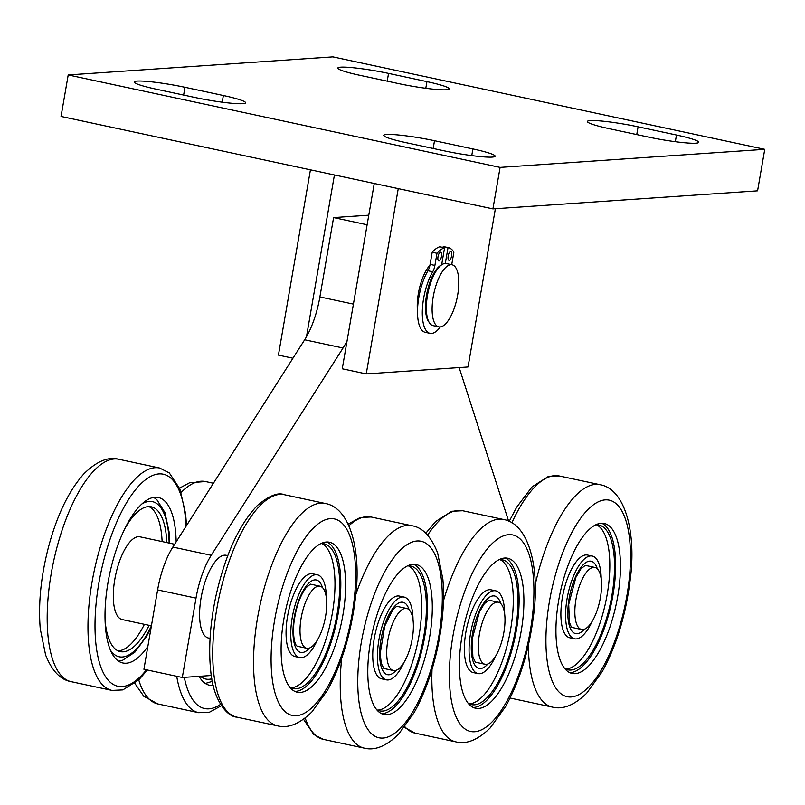 <?xml version="1.0" encoding="UTF-8"?>
<svg xmlns="http://www.w3.org/2000/svg" width="805" height="805" viewBox="0 0 805 805"><rect width="100%" height="100%" fill="white"/><g stroke="black" fill="none" stroke-linecap="round" stroke-linejoin="round"><path stroke-width="1.21" d="M367.13 224.766L333.592 217.581L368.781 215.177M333.592 217.581L319.887 296.944L353.425 304.119M319.887 296.944A55.535 20.719 102.1 0 1 304.662 339.78L343.051 348.002A55.535 20.719 102.1 0 0 347.086 340.777L342.256 368.781L366.245 373.923L468.037 366.969L495.377 208.726M304.662 339.78L172.844 547.068A55.535 20.719 -77.9 0 0 157.619 589.914L143.914 669.267L182.302 677.488L196.007 598.135A55.535 20.719 -77.9 0 1 211.232 555.289L343.051 348.002M211.302 675.506L182.302 677.488M508.619 521.127L459.162 367.573M210.075 638.385L208.525 638.053A42.313 15.778 -77.9 0 1 201.954 593.376A42.313 15.778 -77.9 0 1 226.245 555.299L227.785 555.631M374.255 183.49L347.086 340.777M398.254 188.622L366.245 373.923M174.635 544.25L139.959 536.824A42.313 15.778 102.1 0 0 116.312 572.073A42.313 15.778 102.1 0 0 120.217 618.743A42.313 15.778 102.1 0 0 122.239 619.578L151.421 625.827M334.427 174.967L306.484 336.742M68.204 74.946L61.039 116.443L492.922 208.887L757.586 190.825L764.75 149.328L332.857 56.873L68.204 74.946L500.096 167.4L764.75 149.328M429.951 265.157A31.737 11.834 102.1 0 0 417.262 307.5A31.737 11.834 102.1 0 0 417.503 311.314M118.013 650.842A74.05 27.622 102.1 0 0 144.407 624.328M162.117 541.574A74.05 27.622 102.1 0 0 148.895 506.576M310.438 169.825L278.429 355.116L292.929 358.225M492.922 208.887L500.096 167.4M609.586 128.76L647.985 136.981A37.02 3.653 9.8 0 0 698.72 142.304A37.02 3.653 9.8 0 0 676.482 135.029L638.093 126.818A37.02 3.653 9.8 0 0 587.358 121.485A37.02 3.653 9.8 0 0 609.586 128.76M444.4 150.877A37.02 3.653 9.8 0 0 495.135 156.21A37.02 3.653 9.8 0 0 472.897 148.935L434.509 140.714A37.02 3.653 9.8 0 0 383.774 135.381A37.02 3.653 9.8 0 0 406.012 142.656L444.4 150.877M426.942 81.617L388.553 73.396A37.02 3.653 9.8 0 0 337.818 68.073A37.02 3.653 9.8 0 0 360.056 75.348L398.445 83.559A37.02 3.653 9.8 0 0 449.18 88.892A37.02 3.653 9.8 0 0 426.942 81.617L425.795 88.288M184.969 87.292A37.02 3.653 9.8 0 0 134.234 81.969A37.02 3.653 9.8 0 0 156.472 89.244L194.86 97.465A37.02 3.653 9.8 0 0 245.595 102.788A37.02 3.653 9.8 0 0 223.367 95.513L184.969 87.292L183.631 95.06M105.103 620.715A74.05 27.622 102.1 0 0 116.765 650.148A74.05 27.622 102.1 0 0 120.307 651.617A74.05 27.622 102.1 0 0 149.116 625.334M166.826 542.58A74.05 27.622 102.1 0 0 151.31 506.808A74.05 27.622 102.1 0 0 124.785 528.774M443.666 246.622A47.747 17.811 102.1 0 0 443.454 246.572A47.747 17.811 102.1 0 0 443.243 246.531L443.082 247.477M441.643 264.815L444.581 247.799L439.782 246.763A47.747 17.811 102.1 0 0 432.194 252.257L430.101 264.382A8.724 3.25 -77.9 0 1 427.928 270.752A36.597 13.655 102.1 0 0 417.574 308.677A36.597 13.655 102.1 0 0 425.231 332.314L430.031 333.34A36.597 13.655 102.1 0 0 440.325 326.931M438.836 267.371A26.444 9.861 102.1 0 0 438.252 267.32M427.214 318.891A26.444 9.861 102.1 0 0 427.767 319.082M441.784 263.97L442.72 264.171M443.243 246.531L448.043 247.558L445.296 263.466M451.726 264.714A8.724 3.25 -77.9 0 1 451.796 264.251L453.889 252.136A47.747 17.811 102.1 0 0 448.254 247.598A47.747 17.811 102.1 0 0 448.043 247.558M432.194 252.257L436.994 253.283L434.901 265.409A8.724 3.25 -77.9 0 1 432.728 271.788A36.597 13.655 102.1 0 0 422.373 309.704A36.597 13.655 102.1 0 0 430.031 333.34M444.581 247.799A47.747 17.811 102.1 0 0 436.994 253.283M438.011 256.704A4.498 1.68 102.1 0 0 438.805 260.981A4.498 1.68 102.1 0 0 441.382 256.936A4.498 1.68 102.1 0 0 440.687 252.186A4.498 1.68 102.1 0 0 438.011 256.704M448.194 256A4.498 1.68 102.1 0 0 448.979 260.287A4.498 1.68 102.1 0 0 451.565 256.242A4.498 1.68 102.1 0 0 450.86 251.492A4.498 1.68 102.1 0 0 448.194 256M429.065 322.201A30.409 11.34 -77.9 0 1 427.163 291.913A30.409 11.34 -77.9 0 1 441.301 265.056M452.098 264.795L446.342 263.567A31.737 11.834 102.1 0 0 428.119 292.114A31.737 11.834 102.1 0 0 433.06 325.633L438.816 326.86A31.737 11.834 102.1 0 0 452.47 312.793A31.737 11.834 102.1 0 0 458.78 280.975A31.737 11.834 102.1 0 0 452.098 264.795A31.737 11.834 102.1 0 0 433.885 293.352A31.737 11.834 102.1 0 0 438.816 326.86M176.164 541.846A84.626 31.566 102.1 0 0 158.323 497.49A84.626 31.566 102.1 0 0 112.448 562.393A84.626 31.566 102.1 0 0 122.893 662.988A84.626 31.566 102.1 0 0 147.838 646.516M213.194 685.478A84.626 31.566 -77.9 0 1 209.582 685.266A84.626 31.566 -77.9 0 1 199.066 676.341M522.596 621.651A76.696 28.608 -77.9 0 1 475.604 708.229A76.696 28.608 -77.9 0 1 463.69 627.246A76.696 28.608 -77.9 0 1 507.714 558.247A76.696 28.608 -77.9 0 1 522.596 621.651M619.136 586.875A76.696 28.608 -77.9 0 1 572.144 673.453A76.696 28.608 -77.9 0 1 560.23 592.47A76.696 28.608 -77.9 0 1 604.253 523.461A76.696 28.608 -77.9 0 1 619.136 586.875M344.299 605.632A76.696 28.608 -77.9 0 1 297.307 692.22A76.696 28.608 -77.9 0 1 285.393 611.237A76.696 28.608 -77.9 0 1 329.416 542.228A76.696 28.608 -77.9 0 1 344.299 605.632M372.423 631.905A76.696 28.608 102.1 0 0 383.995 714.488A76.696 28.608 102.1 0 0 428.019 645.479A76.696 28.608 102.1 0 0 416.105 564.496A76.696 28.608 102.1 0 0 372.423 631.905M505.258 558.006A76.696 28.608 -77.9 0 1 517.796 620.625A76.696 28.608 -77.9 0 1 473.27 707.444M601.798 523.23A76.696 28.608 -77.9 0 1 614.336 585.849A76.696 28.608 -77.9 0 1 569.809 672.658M326.961 541.986A76.696 28.608 -77.9 0 1 339.499 604.605A76.696 28.608 -77.9 0 1 294.972 691.425M381.651 713.693A76.696 28.608 102.1 0 0 423.219 644.453A76.696 28.608 102.1 0 0 413.639 564.265M499.13 559.616A74.05 27.622 -77.9 0 1 502.36 559.807A74.05 27.622 -77.9 0 1 515.492 629.49A74.05 27.622 -77.9 0 1 478.049 703.983A74.05 27.622 -77.9 0 1 471.358 704.617A74.05 27.622 -77.9 0 1 468.339 703.459M595.67 524.84A74.05 27.622 -77.9 0 1 598.9 525.021A74.05 27.622 -77.9 0 1 612.031 594.714A74.05 27.622 -77.9 0 1 574.589 669.207A74.05 27.622 -77.9 0 1 567.897 669.841A74.05 27.622 -77.9 0 1 564.879 668.683M320.833 543.606A74.05 27.622 -77.9 0 1 324.063 543.788A74.05 27.622 -77.9 0 1 337.194 613.47A74.05 27.622 -77.9 0 1 299.752 687.963A74.05 27.622 -77.9 0 1 293.06 688.597A74.05 27.622 -77.9 0 1 290.042 687.45M376.73 709.718A74.05 27.622 102.1 0 0 379.175 710.735A74.05 27.622 102.1 0 0 379.749 710.875A74.05 27.622 102.1 0 0 422.253 644.242A74.05 27.622 102.1 0 0 410.751 566.056A74.05 27.622 102.1 0 0 407.521 565.875M499.945 559.576A74.05 27.622 -77.9 0 1 510.219 631.653A74.05 27.622 -77.9 0 1 473.34 702.976A74.05 27.622 -77.9 0 1 469.063 703.842M596.485 524.79A74.05 27.622 -77.9 0 1 606.759 596.867A74.05 27.622 -77.9 0 1 569.88 668.19A74.05 27.622 -77.9 0 1 565.603 669.056M321.648 543.556A74.05 27.622 -77.9 0 1 331.922 615.634A74.05 27.622 -77.9 0 1 295.043 686.957A74.05 27.622 -77.9 0 1 290.766 687.822M377.454 710.091A74.05 27.622 102.1 0 0 417.543 643.235A74.05 27.622 102.1 0 0 408.336 565.824M495.578 656.236A42.313 15.778 -77.9 0 1 481.833 673.221A42.313 15.778 -77.9 0 1 477.999 673.584L473.29 672.577A42.313 15.778 -77.9 0 1 466.719 627.9A42.313 15.778 -77.9 0 1 491.01 589.823L495.719 590.83A42.313 15.778 -77.9 0 1 504.655 613.863M592.118 621.45A42.313 15.778 -77.9 0 1 578.372 638.446A42.313 15.778 -77.9 0 1 574.539 638.808L569.829 637.802A42.313 15.778 -77.9 0 1 563.259 593.114A42.313 15.778 -77.9 0 1 587.549 555.048L592.259 556.054A42.313 15.778 -77.9 0 1 601.194 579.087M317.281 640.217A42.313 15.778 -77.9 0 1 303.535 657.202A42.313 15.778 -77.9 0 1 299.712 657.564L294.992 656.558A42.313 15.778 -77.9 0 1 288.421 611.881A42.313 15.778 -77.9 0 1 312.712 573.804L317.422 574.82A42.313 15.778 -77.9 0 1 326.357 597.843M413.035 620.122A42.313 15.778 102.1 0 0 404.11 597.089L399.401 596.082A42.313 15.778 102.1 0 0 375.2 633.716A42.313 15.778 102.1 0 0 381.359 678.756A42.313 15.778 102.1 0 0 381.681 678.836L386.39 679.843A42.313 15.778 102.1 0 0 403.969 662.485M477.999 673.584A42.313 15.778 -77.9 0 1 471.428 628.906A42.313 15.778 -77.9 0 1 495.719 590.83M574.539 638.808A42.313 15.778 -77.9 0 1 567.968 594.13A42.313 15.778 -77.9 0 1 592.259 556.054M299.712 657.564A42.313 15.778 -77.9 0 1 293.131 612.887A42.313 15.778 -77.9 0 1 317.422 574.82M404.11 597.089A42.313 15.778 102.1 0 0 379.91 634.722A42.313 15.778 102.1 0 0 386.068 679.762A42.313 15.778 102.1 0 0 386.39 679.843M504.061 631.271A31.737 11.834 -77.9 0 1 485.013 664.266A31.737 11.834 -77.9 0 1 480.082 630.758A31.737 11.834 -77.9 0 1 498.305 602.21A31.737 11.834 -77.9 0 1 504.061 631.271M600.6 596.485A31.737 11.834 -77.9 0 1 581.552 629.49A31.737 11.834 -77.9 0 1 576.621 595.982A31.737 11.834 -77.9 0 1 594.845 567.424A31.737 11.834 -77.9 0 1 600.6 596.485M325.763 615.251A31.737 11.834 -77.9 0 1 306.715 648.256A31.737 11.834 -77.9 0 1 301.784 614.738A31.737 11.834 -77.9 0 1 320.008 586.191A31.737 11.834 -77.9 0 1 325.763 615.251M388.04 639.19A31.737 11.834 102.1 0 0 393.404 670.525A31.737 11.834 102.1 0 0 411.627 641.967A31.737 11.834 102.1 0 0 406.686 608.459A31.737 11.834 102.1 0 0 388.04 639.19M172.844 547.068L211.232 555.289M157.619 589.914L196.007 598.135M675.335 141.7L676.482 135.029M636.755 134.576L638.093 126.818M471.75 155.607L472.897 148.935M433.171 148.472L434.509 140.714M387.215 81.154L388.553 73.396M222.21 102.185L223.367 95.513M110.527 650.319A79.343 29.594 102.1 0 0 115.407 655.22A79.343 29.594 102.1 0 0 151.41 625.867M169.141 543.073A79.343 29.594 102.1 0 0 141.851 503.99M211.826 678.786A79.343 29.594 -77.9 0 1 200.425 676.25M427.928 270.752L432.728 271.788M430.101 264.382L434.901 265.409M186.015 526.349A108.423 40.441 102.1 0 0 153.383 475.192A108.423 40.441 102.1 0 0 104.529 557.372A108.423 40.441 102.1 0 0 101.048 667.486A108.423 40.441 102.1 0 0 146.44 669.81M220.53 704.355A108.423 40.441 -77.9 0 1 184.295 677.357M186.529 525.554L185.633 513.912L179.897 488.997L169.342 472.958L159.611 468.017A113.716 42.413 102.1 0 0 97.969 555.229A113.716 42.413 102.1 0 0 112.006 690.408L122.813 689.905L138.792 679.863L147.365 670.012M221.405 705.713L209.501 712.184L198.684 712.687A113.716 42.413 -77.9 0 1 176.718 676.291M432.023 669.408A113.716 42.413 -77.9 0 0 455.861 741.868L415.068 733.134A113.716 42.413 -77.9 0 1 404.895 726.764M427.616 535.124A113.716 42.413 -77.9 0 1 462.674 510.742L451.776 511.266L435.586 521.58L425.785 533.242M528.392 645.157A113.716 42.413 -77.9 0 0 552.401 707.092L511.608 698.358A113.716 42.413 -77.9 0 1 510.149 697.965M511.879 522.797A113.716 42.413 -77.9 0 1 559.213 475.956L548.316 476.49L532.125 486.804L516.689 507.18L509.193 521.378M236.771 717.114A113.716 42.413 -77.9 0 1 219.101 597.038A113.716 42.413 -77.9 0 1 284.376 494.723C278.037 492.086 269.001 495.699 257.288 505.57C238.874 524.971 225.048 555.319 215.8 596.606C210.014 624.318 208.354 649.373 210.819 671.783C213.456 701.105 227.724 716.903 236.771 717.114L277.564 725.848A113.716 42.413 -77.9 0 1 259.894 605.773A113.716 42.413 -77.9 0 1 325.17 503.457L284.376 494.723M305.186 718.05A113.716 42.413 102.1 0 0 323.459 739.393L313.799 734.502L303.525 719.288M348.253 524.035L360.227 517.504L371.065 516.991A113.716 42.413 102.1 0 0 348.998 525.665M71.212 681.674C60.456 679.802 51.923 670.917 45.613 655.008L40.25 628.836C38.147 603.217 41.005 575.565 48.813 545.86C57.356 514.365 69.129 490.265 84.143 473.561C96.892 461.174 108.454 456.415 118.818 459.283A113.716 42.413 102.1 0 0 57.185 546.494A113.716 42.413 102.1 0 0 71.212 681.674L112.006 690.408M198.684 712.687L157.901 703.952A113.716 42.413 -77.9 0 1 138.752 679.903M181.145 492.449A113.716 42.413 -77.9 0 1 205.506 481.551L213.426 483.252M443.444 600.892A113.716 42.413 -77.9 0 1 503.467 519.477L462.674 510.742M535.114 585.215A113.716 42.413 -77.9 0 1 600.007 484.691L559.213 475.956M341.702 658.309A113.716 42.413 102.1 0 0 364.242 748.127C374.828 750.824 386.259 746.205 398.515 734.271L414.132 712.586C424.366 694.182 432.174 672.588 437.578 647.794C442.81 623.14 444.581 600.339 442.891 579.399L437.638 552.914C431.067 536.412 422.474 527.356 411.858 525.725A113.716 42.413 102.1 0 0 355.719 594.835M532.196 618.059A100.494 37.483 -77.9 0 1 461.044 725.184A100.494 37.483 -77.9 0 1 481.742 556.476A100.494 37.483 -77.9 0 1 532.196 618.059M628.735 583.273A100.494 37.483 -77.9 0 1 557.583 690.398A100.494 37.483 -77.9 0 1 578.282 521.69A100.494 37.483 -77.9 0 1 628.735 583.273M353.898 602.039A100.494 37.483 -77.9 0 1 282.746 709.165A100.494 37.483 -77.9 0 1 303.445 540.457A100.494 37.483 -77.9 0 1 353.898 602.039M363.85 629.55A100.494 37.483 102.1 0 0 399.25 729.4A100.494 37.483 102.1 0 0 437.035 559.525A100.494 37.483 102.1 0 0 363.85 629.55M487.83 664.014A37.02 13.806 -77.9 0 1 482.457 668.1A37.02 13.806 -77.9 0 1 474.91 623.07A37.02 13.806 -77.9 0 1 500.77 603.589M584.37 629.238A37.02 13.806 -77.9 0 1 578.996 633.314A37.02 13.806 -77.9 0 1 571.449 588.294A37.02 13.806 -77.9 0 1 597.31 568.813M309.533 647.995A37.02 13.806 -77.9 0 1 304.159 652.08A37.02 13.806 -77.9 0 1 296.612 607.061A37.02 13.806 -77.9 0 1 322.473 587.57M409.151 609.848A37.02 13.806 102.1 0 0 384.669 624.922A37.02 13.806 102.1 0 0 387.215 674.6A37.02 13.806 102.1 0 0 396.221 670.273M443.454 246.572L448.254 247.598M118.657 661.197L122.41 660.392L134.848 652.191L146.399 636.624L151.088 627.739M169.654 543.184L169.03 531.672L164.934 512.574L156.874 499.714L153.725 497.389M205.345 683.465L212.299 681.362M415.068 733.134L404.432 727.378M511.608 698.358L510.139 697.985M118.818 459.283L159.611 468.017M323.459 739.393L364.242 748.127M371.065 516.991L411.858 525.725M157.901 703.952L143.803 696.275L134.817 683.365M179.535 488.122L189.668 482.728L205.506 481.551M455.861 741.868C466.447 744.565 477.868 739.946 490.124 728.012L505.741 706.327C519.688 680.809 528.885 651.064 533.323 617.103C540.407 568.944 529.066 523.753 503.467 519.477M552.401 707.092C562.987 709.779 574.408 705.17 586.664 693.236L602.281 671.551C616.228 646.023 625.425 616.278 629.862 582.317C636.946 534.168 625.606 488.977 600.007 484.691M277.564 725.848C288.15 728.545 299.571 723.926 311.837 712.002L327.444 690.308C341.39 664.789 350.588 635.044 355.025 601.083C362.109 552.934 350.769 507.734 325.17 503.457M475.423 662.213L472.887 657.132L472.183 639.14L479.357 612.112L484.328 603.74L488.705 600.148M581.552 629.49L571.973 627.437L571.127 626.542L569.427 622.356L568.722 604.354L575.897 577.336L580.868 568.954L585.245 565.372L594.845 567.424M306.715 648.256L297.136 646.204L296.29 645.308C295.757 644.916 292.547 639.663 293.885 623.12C295.848 607.795 299.903 596.002 306.031 587.72L310.408 584.138L320.008 586.191M383.804 668.472L393.404 670.525M406.686 608.459L397.107 606.407L395.969 606.879L392.709 610.009L384.689 626.139L380.171 653.73L381.288 663.411L383.824 668.472M498.305 602.21L488.716 600.158M485.013 664.266L475.433 662.213"/></g></svg>
